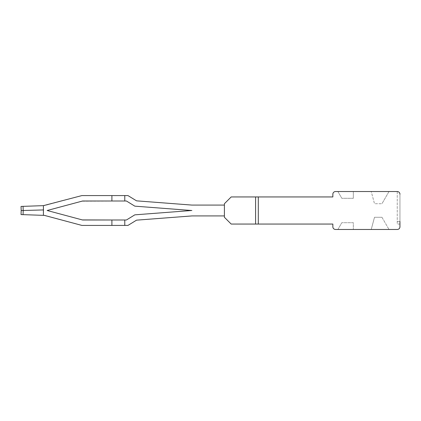 <?xml version="1.0" encoding="UTF-8"?>
<svg xmlns="http://www.w3.org/2000/svg" width="421" height="421" viewBox="0 0 421 421"><rect width="100%" height="100%" fill="white"/><g stroke="black" fill="none" stroke-linecap="round" stroke-linejoin="round"><path stroke-width="0.32" stroke-dasharray="2.1 1.58" d="M381.958 217.278L374.501 217.278L381.958 217.278L389.004 229.477L381.958 217.278M371.233 229.477L389.004 229.477L371.233 229.477L374.501 217.278L371.233 229.477M258.294 224.056L258.294 196.944L255.584 196.944L255.584 224.056L258.294 224.056L255.584 224.056L258.294 224.056L255.584 224.056L258.294 224.056L255.584 224.056L258.294 224.056L258.294 196.944L258.294 224.056L258.294 196.944L258.294 224.056L258.294 196.944L258.294 224.056L258.294 196.944L258.294 224.056L258.294 196.944L255.584 196.944L258.294 196.944L258.294 224.056L255.584 224.056L332.848 224.056L332.848 226.766A2.71 2.71 0 0 0 335.563 229.477L397.24 229.477A2.71 2.71 0 0 0 399.95 226.766L399.95 194.234L399.95 224.056L399.95 221.488L397.24 221.488L399.95 221.488M337.895 229.477L353.33 229.477L353.33 222.698L341.81 222.698L353.33 222.698L353.33 229.477L337.895 229.477L341.81 222.698L337.895 229.477M224.404 217.278L231.182 224.056L224.404 217.278L231.182 224.056L224.404 217.278L231.182 224.056L224.404 217.278L231.182 224.056L224.404 217.278L231.182 224.056L255.584 224.056L231.182 224.056L255.584 224.056L231.182 224.056L255.584 224.056L231.182 224.056L255.584 224.056L231.182 224.056L255.584 224.056L255.584 196.944L231.182 196.944L224.404 203.722L224.404 217.278L224.404 203.722L224.404 217.278L224.404 203.722L224.404 217.278L224.404 203.722L224.404 217.278L224.404 203.722L231.182 196.944L255.584 196.944L231.182 196.944L224.404 203.722L231.182 196.944L255.584 196.944L231.182 196.944L224.404 203.722L231.182 196.944L255.584 196.944L231.182 196.944L224.404 203.722L231.182 196.944L255.584 196.944L231.182 196.944L224.404 203.722L224.404 217.278M224.404 205.08L192.134 205.08L224.404 205.08L224.404 215.92L224.404 205.08L192.134 205.08A6.778 6.778 0 0 1 191.613 205.059A6.778 6.778 0 0 0 191.934 205.074A6.778 6.778 0 0 1 191.613 205.059A6.778 6.778 0 0 0 191.934 205.074A6.778 6.778 0 0 1 191.613 205.059L140.456 201.143L191.613 205.059A6.778 6.778 0 0 0 191.934 205.074A6.778 6.778 0 0 1 191.613 205.059L140.456 201.143L191.613 205.059A6.778 6.778 0 0 0 192.134 205.08A6.778 6.778 0 0 1 191.613 205.059L136.541 200.843L140.456 201.143L136.541 200.843L140.456 201.143L136.541 200.843L140.456 201.143L136.541 200.843L140.456 201.143L136.541 200.843L127.958 195.581L133.173 198.78L127.958 195.581L133.173 198.78L127.958 195.581L111.902 195.581L127.958 195.581L133.173 198.78L127.958 195.581L125.237 195.581L127.958 195.581L133.173 198.78L127.958 195.581L83.495 195.581L127.958 195.581L83.495 195.581L111.902 195.581L111.902 201.001L82.605 201.001L47.157 210.5L81.742 219.767L47.157 210.5L81.742 201.233L47.157 210.5L82.605 219.999L47.157 210.5L82.605 201.001L126.426 201.001L130.252 203.354A16.266 16.266 0 0 1 130.336 203.401A16.266 16.266 0 0 0 130.252 203.354A16.266 16.266 0 0 1 130.336 203.401A16.272 16.272 0 0 0 130.252 203.354L126.426 201.001L130.252 203.354A16.272 16.272 0 0 1 130.336 203.401L134.82 206.153L191.202 210.463A12.198 12.198 0 0 0 191.776 210.495A12.198 12.198 0 0 0 191.202 210.537L140.04 214.447L191.202 210.537A12.198 12.198 0 0 1 191.266 210.532A12.198 12.198 0 0 0 191.202 210.537L134.82 214.847L140.04 214.447L134.82 214.847L140.04 214.447L134.82 214.847L140.04 214.447L134.82 214.847L140.04 214.447L134.82 214.847L130.252 217.646A16.266 16.266 0 0 0 130.336 217.599A16.266 16.266 0 0 1 130.252 217.646A16.266 16.266 0 0 0 130.336 217.599L134.82 214.847L130.336 217.599A16.266 16.266 0 0 1 130.252 217.646L134.82 214.847L130.252 217.646A16.266 16.266 0 0 0 130.336 217.599L134.82 214.847L130.336 217.599A16.266 16.266 0 0 1 130.252 217.646L126.426 219.999L130.252 217.646L126.426 219.999L81.742 219.767L124.779 219.999L124.779 225.419L83.495 225.419A12.198 12.198 0 0 1 83.095 225.414L121.832 225.419L111.902 225.419L111.902 219.999L82.605 219.999L47.157 210.5L82.605 219.999L121.832 219.999L82.605 219.999L47.157 210.5L81.742 201.233L47.157 210.5L82.605 219.999L124.779 219.999L124.779 225.419L127.958 225.419L136.541 220.157L191.613 215.941A6.778 6.778 0 0 1 191.934 215.926A6.778 6.778 0 0 0 191.613 215.941L140.456 219.857L191.613 215.941A6.778 6.778 0 0 1 191.934 215.926A6.778 6.778 0 0 0 191.613 215.941A6.778 6.778 0 0 1 191.934 215.926A6.778 6.778 0 0 0 191.613 215.941L140.456 219.857L191.613 215.941A6.778 6.778 0 0 1 191.934 215.926A6.778 6.778 0 0 0 191.613 215.941L140.456 219.857L191.613 215.941A6.778 6.778 0 0 1 192.134 215.92L224.404 215.92L224.404 205.08L192.134 205.08A6.778 6.778 0 0 1 191.934 205.074A6.778 6.778 0 0 0 192.134 205.08L224.409 205.08L224.409 215.92L192.134 215.92A6.778 6.778 0 0 0 191.934 215.926A6.778 6.778 0 0 1 192.134 215.92L224.404 215.92L224.404 205.08L192.134 205.08A6.778 6.778 0 0 1 191.934 205.074A6.778 6.778 0 0 0 192.134 205.08L224.404 205.08L224.404 215.92L224.404 205.08L224.404 215.92L224.404 205.08L192.134 205.08A6.778 6.778 0 0 1 191.934 205.074A6.778 6.778 0 0 0 192.134 205.08L224.404 205.08L224.404 215.92L192.134 215.92A6.778 6.778 0 0 0 191.934 215.926A6.778 6.778 0 0 1 192.134 215.92L224.404 215.92M399.95 194.234C399.792 192.586 398.887 191.681 397.24 191.523A2.71 2.71 0 0 1 399.95 194.234C399.792 192.586 398.887 191.681 397.24 191.523L335.563 191.523A2.71 2.71 0 0 0 332.848 194.234L332.848 196.944L255.584 196.944L255.584 224.056M258.294 196.944L255.584 196.944M397.24 191.523L397.24 224.056L397.24 191.523M399.95 224.056L397.24 224.056L399.95 224.056M353.33 198.302L341.81 198.302L353.33 198.302L353.33 191.523L353.33 198.302M337.895 191.523L341.81 198.302L337.895 191.523L353.33 191.523L337.895 191.523M371.233 191.523L389.004 191.523L381.958 203.722L389.004 191.523L371.233 191.523L374.501 203.722L381.958 203.722L374.501 203.722L371.233 191.523M191.776 210.505A12.198 12.198 0 0 0 191.202 210.537A12.198 12.198 0 0 1 192.134 210.5A12.198 12.198 0 0 0 191.776 210.505A12.198 12.198 0 0 1 192.134 210.5A12.198 12.198 0 0 0 191.776 210.505A12.198 12.198 0 0 0 192.134 210.5A12.198 12.198 0 0 1 191.776 210.495A12.198 12.198 0 0 1 192.134 210.5A12.198 12.198 0 0 0 191.776 210.505A12.198 12.198 0 0 1 192.134 210.5A12.198 12.198 0 0 0 191.776 210.505A12.198 12.198 0 0 1 191.202 210.463L140.04 206.553L191.202 210.463A12.198 12.198 0 0 0 191.776 210.495A12.198 12.198 0 0 0 191.202 210.537A12.198 12.198 0 0 1 191.776 210.505A12.198 12.198 0 0 0 191.202 210.537L191.266 210.532A12.198 12.198 0 0 1 191.776 210.505A12.198 12.198 0 0 1 191.202 210.463L134.82 206.153L191.202 210.463A12.198 12.198 0 0 0 191.266 210.468A12.198 12.198 0 0 1 191.202 210.463A12.198 12.198 0 0 0 191.776 210.495A12.198 12.198 0 0 1 191.202 210.463L191.776 210.495A12.198 12.198 0 0 1 191.266 210.468A12.198 12.198 0 0 0 191.776 210.495L191.266 210.532M130.357 203.411L134.82 206.153L140.04 206.553L134.82 206.153L130.336 203.401A16.266 16.266 0 0 0 130.252 203.354L126.426 201.001L130.252 203.354A16.266 16.266 0 0 1 130.336 203.401L134.82 206.153L130.336 203.401A16.266 16.266 0 0 0 130.252 203.354L126.426 201.001L130.252 203.354A16.266 16.266 0 0 1 130.336 203.401L134.82 206.153L130.357 203.411M23.06 214.642L23.06 206.358L43.405 205.648L43.552 209.932L23.202 210.5L23.06 206.358L43.405 205.648L43.552 209.932L23.202 210.5L43.558 209.932L21.192 210.5L21.05 206.427L43.837 205.632L43.405 205.648L43.405 215.352L43.837 215.368L43.405 215.352L43.837 215.368L43.405 215.352L43.558 209.932L21.192 210.5L21.05 206.427L43.837 205.632L43.405 205.648L43.405 215.352L21.05 214.573L21.192 210.5L21.05 214.573L43.405 215.352L21.05 214.573L43.405 215.352L43.552 209.932L21.192 210.5L21.05 214.573L44.452 215.389L81.89 225.419L124.779 225.419L124.779 219.999L124.779 225.419L127.958 225.419L124.779 225.419L127.958 225.419L124.779 225.419L124.779 219.999L124.779 225.419L125.237 225.419L111.902 225.419L124.779 225.419L111.902 225.419L111.902 219.999L82.605 219.999L47.157 210.5L82.605 201.001L111.902 201.001L111.902 195.581L111.902 201.001L81.742 201.233L124.779 201.001L124.779 195.581L124.779 201.001L126.426 201.001L130.252 203.354M21.05 214.573L21.192 210.5L23.202 210.5L23.06 206.358L43.405 205.648L43.405 215.352L43.837 215.368L43.405 215.352L43.552 209.932L21.192 210.5L23.202 210.5L23.06 206.358L43.837 205.632L43.405 205.648L43.405 215.352L43.837 215.368L43.405 215.352L43.558 209.932L21.192 210.5L21.05 214.573L21.192 210.5L21.05 214.573L21.192 210.5L23.202 210.5L23.06 206.358L44.452 205.611L81.89 195.581L111.902 195.581L111.902 201.001L111.902 195.581L111.902 201.001L83.495 201.001L121.832 201.001L111.902 201.001L111.902 195.581L83.495 195.581L111.902 195.581L111.902 201.001L124.779 201.001L111.902 201.001L111.902 195.581M111.902 225.419L81.89 225.419L43.837 215.368L81.89 225.419L111.902 225.419L111.902 219.999L83.495 219.999L111.902 219.999L111.902 225.419L111.902 219.999L111.902 225.419L124.779 225.419L124.779 219.999L124.779 225.419L111.902 225.419L111.902 219.999M43.837 205.632L81.89 195.581L83.095 195.581A12.198 12.198 0 0 1 83.495 195.581L81.89 195.581L83.495 195.581L81.89 195.581L83.495 195.581L81.89 195.581L43.837 205.632M127.958 225.419L136.541 220.157L191.613 215.941L136.541 220.157L140.456 219.857L136.541 220.157L140.456 219.857L136.541 220.157L140.456 219.857L136.541 220.157L127.958 225.419M126.426 201.001L124.779 201.001L125.237 201.001L124.779 201.001L124.779 195.581L124.779 201.001L126.426 201.001L124.779 201.001L124.779 195.581L124.779 201.001L121.832 201.001L125.237 201.001L124.779 201.001L124.779 195.581L124.779 201.001L111.902 201.001M23.06 206.358L23.202 210.5L23.06 206.358L21.05 206.427L21.192 210.5L23.202 210.5L23.06 206.358L43.405 205.648L43.552 209.932L23.202 210.5L23.06 206.358L21.05 206.427L21.192 210.5L21.05 206.427L43.405 205.648L43.405 215.352M124.779 225.419L124.779 219.999M124.779 201.001L121.832 201.001L124.779 201.001L124.779 195.581M43.405 205.648L43.552 209.932M21.192 210.5L21.05 206.427L21.192 210.5"/><path stroke-width="0.63" d="M191.776 210.505A12.198 12.198 0 0 0 191.266 210.532L191.776 210.505A12.198 12.198 0 0 1 191.202 210.463L134.82 206.153L130.336 203.401A16.266 16.266 0 0 0 130.252 203.354L126.426 201.001L124.779 201.001L124.779 195.581L127.958 195.581L136.541 200.843L191.613 205.059A6.778 6.778 0 0 0 192.134 205.08L224.404 205.08L224.404 203.722L231.182 196.944L255.584 196.944L255.584 224.056L332.848 224.056L332.848 226.766A2.71 2.71 0 0 0 335.563 229.477L397.24 229.477A2.71 2.71 0 0 0 399.95 226.766L399.95 221.488M21.05 214.573L21.192 210.5L21.05 214.573L44.452 215.389L81.89 225.419L127.958 225.419L136.541 220.157L191.934 215.926A6.778 6.778 0 0 1 192.134 215.92A6.778 6.778 0 0 0 191.934 215.926A6.778 6.778 0 0 1 192.134 215.92A6.778 6.778 0 0 0 191.934 215.926L224.404 215.92L224.404 217.278L231.182 224.056L255.584 224.056M255.584 196.944L258.294 196.944L258.294 224.056M399.95 194.234A2.71 2.71 0 0 0 397.24 191.523L335.563 191.523A2.71 2.71 0 0 0 332.848 194.234L332.848 196.944L258.294 196.944M224.409 215.92L224.409 205.08M191.266 210.532L134.82 214.847L130.336 217.599A16.266 16.266 0 0 1 130.252 217.646L126.426 219.999L82.605 219.999L47.157 210.5L82.605 201.001L111.902 201.001L111.902 195.581L81.89 195.581L43.405 205.648L43.405 215.352M124.779 225.419L124.779 219.999M124.779 195.581L111.902 195.581M111.902 225.419L111.902 219.999M124.779 201.001L111.902 201.001M23.06 214.642L23.202 210.5L21.192 210.5L21.05 206.427L43.405 205.648M23.06 206.358L23.202 210.5L43.558 209.932M21.192 210.5L21.05 206.427L21.192 210.5M126.426 219.999L125.237 219.999L126.426 219.999M126.426 201.001L125.237 201.001L126.426 201.001L125.237 201.001L126.426 201.001L130.252 203.354"/></g></svg>
